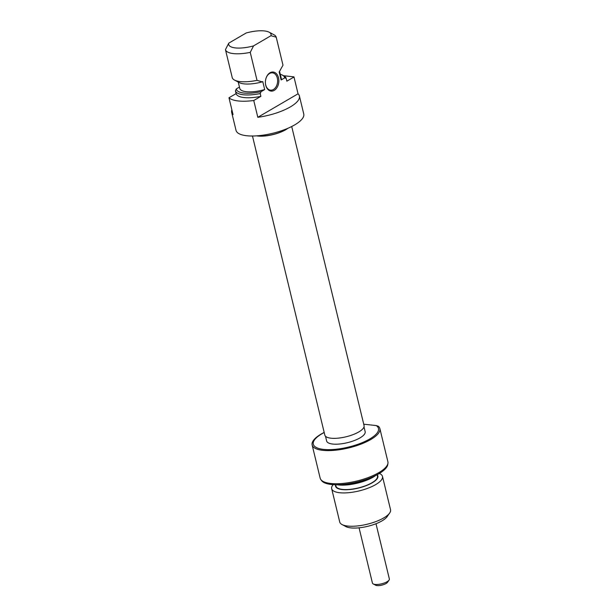 <?xml version="1.0" encoding="UTF-8"?>
<svg xmlns="http://www.w3.org/2000/svg" width="616" height="616" viewBox="0 0 616 616"><rect width="100%" height="100%" fill="white"/><g stroke="black" fill="none" stroke-linecap="round" stroke-linejoin="round"><path stroke-width="0.92" d="M274.259 90.359A9.579 6.691 -83.7 0 1 265.411 82.929A9.579 6.691 -83.7 0 1 265.873 78.771A9.579 6.691 -83.7 0 1 270 72.773A9.579 6.691 -83.7 0 1 278.517 77.832A9.579 6.691 -83.7 0 1 274.259 90.359M265.404 82.829A8.709 6.083 96.3 0 0 270.555 90.152A8.709 6.083 96.3 0 0 273.442 89.489A8.709 6.083 96.3 0 0 277.616 80.095A8.709 6.083 96.3 0 0 272.465 72.842A8.709 6.083 96.3 0 0 269.577 73.504A8.709 6.083 96.3 0 0 265.843 78.863M257.419 135.79A19.82 6.53 -13.6 0 0 285.439 129.722A19.82 6.53 -13.6 0 0 287.21 128.582M231.878 109.81A34.843 11.473 -13.6 0 0 231.67 112.374L236.028 130.361A34.843 11.473 -13.6 0 0 258.666 135.682A34.843 11.473 -13.6 0 0 294.679 124.902A34.843 11.473 -13.6 0 0 303.757 113.975L299.407 95.988A34.843 11.473 -13.6 0 0 298.052 93.801L293.994 77.008A34.843 11.473 -13.6 0 0 293.809 76.846L283.506 75.706M298.052 93.801L257.811 117.294A34.843 11.473 -13.6 0 0 290.329 106.915A34.843 11.473 -13.6 0 0 299.407 95.988M257.811 117.294L253.754 100.508L260.884 96.342L260.206 93.547A26.134 8.609 166.4 0 1 235.42 90.806L236.097 93.609A26.134 8.609 -13.6 0 0 260.884 96.342M231.67 112.374A34.843 11.473 -13.6 0 0 233.025 114.561L228.967 97.775A34.843 11.473 -13.6 0 0 253.754 100.508M257.018 80.357L250.242 52.375A26.134 8.609 166.4 0 1 225.456 49.642L232.232 77.616A26.134 8.609 -13.6 0 0 234.511 80.08A26.134 8.609 -13.6 0 0 257.018 80.357L262.254 81.859A21.776 7.169 166.4 0 1 239.331 82.629L234.511 80.08M276.222 37.206L270.978 35.705A21.776 7.169 -13.6 0 0 269.123 32.194L273.943 34.75A26.134 8.609 166.4 0 1 276.222 37.206L282.99 65.188L279.187 71.972L281.127 79.965A21.344 7.03 -13.6 0 0 281.258 78.378L279.641 71.71M238.23 82.051L239.77 88.411A21.344 7.03 -13.6 0 0 264.688 89.566L262.747 81.566L262.254 81.859M239.447 87.087L236.321 88.912A24.825 8.177 -13.6 0 0 261.107 91.653L264.688 89.566M236.097 93.609L228.967 97.775M282.451 75.152L283.899 75.914A26.134 8.609 166.4 0 1 286.186 78.378L284.7 77.878A24.825 8.177 -13.6 0 0 282.451 75.152A24.825 8.177 -13.6 0 0 280.272 74.313M225.456 49.642L228.767 43.143L246.192 32.971A21.776 7.169 -13.6 0 1 269.123 32.194M228.767 43.143A21.776 7.169 -13.6 0 0 253.553 45.884L250.242 52.375M270.978 35.705L253.553 45.884M281.127 79.965L284.7 77.878M286.186 78.378L286.863 81.173L293.994 77.008M261.107 91.653L260.206 93.547M235.42 90.806L236.321 88.912M359.066 527.82L372.434 583.082A8.709 2.872 -13.6 0 0 372.742 583.598A8.709 2.872 -13.6 0 0 373.204 583.922A8.709 2.872 -13.6 0 0 381.574 583.822A8.709 2.872 -13.6 0 0 389.073 580.087A8.709 2.872 -13.6 0 0 389.366 578.986L375.999 523.723M389.073 580.087L387.51 582.32A6.53 2.148 166.4 0 1 381.889 585.123A6.53 2.148 166.4 0 1 375.614 585.2L373.204 583.922M324.201 432.509A33.533 11.05 -13.6 0 0 322.037 433.702A33.533 11.05 -13.6 0 0 323.531 449.395A33.533 11.05 -13.6 0 0 369.754 438.969A33.533 11.05 -13.6 0 0 376.168 425.564L378.332 426.226A34.843 11.473 166.4 0 1 379.872 428.582A34.843 11.473 166.4 0 1 370.786 439.508A34.843 11.473 166.4 0 1 334.773 450.288A34.843 11.473 166.4 0 1 312.135 444.968A34.843 11.473 166.4 0 1 321.213 434.034A34.843 11.473 166.4 0 1 324.185 432.432M387.957 463.201L387.78 464.495A34.365 11.319 166.4 0 1 378.755 473.812A34.365 11.319 166.4 0 1 345.268 484.23A34.365 11.319 166.4 0 1 321.514 480.526L320.767 479.456A34.843 11.473 -13.6 0 0 344.852 483.213A34.843 11.473 -13.6 0 0 378.809 472.649A34.843 11.473 -13.6 0 0 387.957 463.201A34.843 11.473 -13.6 0 0 387.887 461.723L379.872 428.582M312.135 444.968L320.151 478.108A34.843 11.473 -13.6 0 0 320.767 479.456M375.868 475.383A25.264 8.324 166.4 0 1 373.25 477.092A25.264 8.324 166.4 0 1 337.091 484.761M372.218 482.813A21.776 7.169 -13.6 0 0 377.146 474.713L377.469 476.083A21.344 7.03 166.4 0 1 371.91 482.782A21.344 7.03 166.4 0 1 349.85 489.381A21.344 7.03 166.4 0 1 335.982 486.124L335.651 484.753A21.776 7.169 -13.6 0 0 347.763 489.697A21.776 7.169 -13.6 0 0 372.218 482.813M379.31 473.481A26.134 8.609 166.4 0 1 382.482 476.414A26.134 8.609 166.4 0 1 375.668 484.615A26.134 8.609 166.4 0 1 348.656 492.692A26.134 8.609 166.4 0 1 331.678 488.704A26.134 8.609 166.4 0 1 333.156 484.646M389.651 513.036L387.156 516.616A22.646 7.461 166.4 0 1 382.028 520.859A22.646 7.461 166.4 0 1 345.899 526.595L342.042 524.555A26.134 8.609 -13.6 0 0 383.73 517.933A26.134 8.609 -13.6 0 0 389.651 513.036A26.134 8.609 -13.6 0 0 390.544 509.732L382.482 476.414M364.01 426.911L365.157 431.677A19.82 6.53 166.4 0 1 359.998 437.891A19.82 6.53 166.4 0 1 339.508 444.02A19.82 6.53 166.4 0 1 326.634 440.994L325.487 436.236M363.725 424.193L376.168 425.564M331.678 488.704L339.739 522.022A26.134 8.609 -13.6 0 0 342.042 524.555M340.217 484.669A26.134 8.609 -13.6 0 0 373.042 476.722M256.626 135.843A20.189 6.645 -13.6 0 0 285.701 129.745A20.189 6.645 -13.6 0 0 287.942 128.267M252.468 136.005L324.825 435.088A20.189 6.645 -13.6 0 0 337.945 438.168A20.189 6.645 -13.6 0 0 358.805 431.932A20.189 6.645 -13.6 0 0 364.071 425.594L291.715 126.511"/></g></svg>
